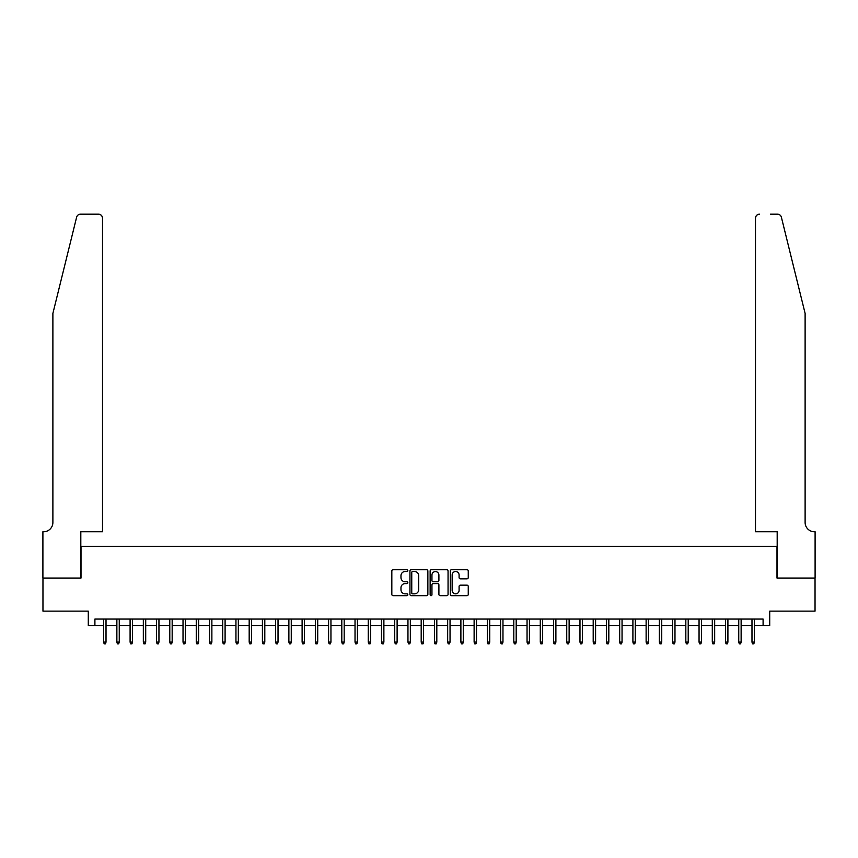 <?xml version="1.0" encoding="UTF-8"?>
<svg xmlns="http://www.w3.org/2000/svg" width="858" height="858" viewBox="0 0 858 858"><rect width="100%" height="100%" fill="white"/><g stroke="black" fill="none" stroke-linecap="round" stroke-linejoin="round"><path stroke-width="1.29" d="M407.829 570.602A0.912 0.912 0 0 0 406.917 569.701L393.125 569.701A1.298 1.298 0 0 0 391.827 570.999L391.827 594.38A1.298 1.298 0 0 0 393.125 595.677L406.917 595.677A0.912 0.912 0 0 0 407.829 594.766A0.912 0.912 0 0 0 406.917 593.854L405.137 593.854A4.161 4.161 0 0 1 400.976 589.703L400.976 587.751A4.161 4.161 0 0 1 405.137 583.59L406.917 583.59A0.912 0.912 0 0 0 407.829 582.689A0.912 0.912 0 0 0 406.917 581.778L405.137 581.778A4.161 4.161 0 0 1 400.976 577.616L400.976 575.675A4.161 4.161 0 0 1 405.137 571.514L406.917 571.514A0.912 0.912 0 0 0 407.829 570.602M466.956 578.85A1.298 1.298 0 0 0 468.254 577.552L468.254 570.999A1.298 1.298 0 0 0 466.956 569.701L451.63 569.701A1.298 1.298 0 0 0 450.332 570.999L450.332 594.38A1.298 1.298 0 0 0 451.63 595.677L466.956 595.677A1.298 1.298 0 0 0 468.254 594.38L468.254 586.454A1.298 1.298 0 0 0 466.956 585.156L460.403 585.156A1.298 1.298 0 0 0 459.094 586.454L459.094 590.379A3.475 3.475 0 0 1 455.63 593.854A3.475 3.475 0 0 1 452.155 590.379L452.155 574.989A3.475 3.475 0 0 1 455.63 571.514A3.475 3.475 0 0 1 459.094 574.989L459.094 577.552A1.298 1.298 0 0 0 460.403 578.85L466.956 578.85M94.906 625.686L94.906 619.068L763.094 619.068L763.094 625.686L769.712 625.686L769.712 611.132L815.036 611.132L815.036 578.056L776.994 578.056L776.994 546.299L81.006 546.299L81.006 578.056L42.964 578.056L42.964 611.132L88.288 611.132L88.288 625.686L103.636 625.686M427.863 570.999A1.298 1.298 0 0 0 426.565 569.701L411.239 569.701A1.298 1.298 0 0 0 409.942 570.999L409.942 594.38A1.298 1.298 0 0 0 411.239 595.677L426.565 595.677A1.298 1.298 0 0 0 427.863 594.38L427.863 570.999M431.435 569.701L446.761 569.701A1.298 1.298 0 0 1 448.058 570.999L448.058 594.38A1.298 1.298 0 0 1 446.761 595.677L440.197 595.677A1.298 1.298 0 0 1 438.899 594.38L438.899 584.899A1.298 1.298 0 0 0 437.601 583.59L433.258 583.59A1.298 1.298 0 0 0 431.949 584.899L431.949 594.766A0.912 0.912 0 0 1 431.048 595.677A0.912 0.912 0 0 1 430.137 594.766L430.137 570.999A1.298 1.298 0 0 1 431.435 569.701M106.017 625.686L116.87 625.686M119.251 625.686L130.094 625.686M132.475 625.686L143.329 625.686M145.71 625.686L156.564 625.686M158.944 625.686L169.787 625.686M172.168 625.686L183.022 625.686M185.403 625.686L196.257 625.686M198.638 625.686L209.491 625.686M211.872 625.686L222.715 625.686M225.096 625.686L235.95 625.686M238.331 625.686L249.185 625.686M251.566 625.686L262.409 625.686M264.8 625.686L275.643 625.686M278.024 625.686L288.878 625.686M291.259 625.686L302.113 625.686M304.493 625.686L315.336 625.686M317.717 625.686L328.571 625.686M330.952 625.686L341.806 625.686M344.187 625.686L355.03 625.686M357.421 625.686L368.264 625.686M370.645 625.686L381.499 625.686M383.88 625.686L394.734 625.686M397.115 625.686L407.958 625.686M410.339 625.686L421.192 625.686M423.573 625.686L434.427 625.686M436.808 625.686L447.661 625.686M450.042 625.686L460.885 625.686M463.266 625.686L474.12 625.686M476.501 625.686L487.355 625.686M489.736 625.686L500.579 625.686M502.97 625.686L513.813 625.686M516.194 625.686L527.048 625.686M529.429 625.686L540.283 625.686M542.664 625.686L553.507 625.686M555.887 625.686L566.741 625.686M569.122 625.686L579.976 625.686M582.357 625.686L593.2 625.686M595.591 625.686L606.434 625.686M608.815 625.686L619.669 625.686M622.05 625.686L632.904 625.686M635.285 625.686L646.128 625.686M648.509 625.686L659.362 625.686M661.743 625.686L672.597 625.686M674.978 625.686L685.832 625.686M688.213 625.686L699.055 625.686M701.436 625.686L712.29 625.686M714.671 625.686L725.525 625.686M727.906 625.686L738.749 625.686M741.13 625.686L751.983 625.686M754.364 625.686L763.094 625.686M412.666 571.514A0.912 0.912 0 0 0 411.754 572.425L411.754 592.942A0.912 0.912 0 0 0 412.666 593.854L414.553 593.854A4.161 4.161 0 0 0 418.704 589.703L418.704 575.675A4.161 4.161 0 0 0 414.553 571.514L412.666 571.514M438.899 575.053A3.475 3.475 0 0 0 435.424 571.578A3.475 3.475 0 0 0 431.949 575.053L431.949 580.48A1.298 1.298 0 0 0 433.258 581.778L437.601 581.778A1.298 1.298 0 0 0 438.899 580.48L438.899 575.053M103.636 642.095L104.161 643.811L105.491 643.811L106.017 642.095L103.636 642.095L103.636 619.068M106.017 642.095L106.017 619.068M76.619 217.203C77.638 215.026 77.638 215.026 76.619 217.203L52.885 313.417L52.885 522.479A9.266 9.266 0 0 1 43.629 531.745L42.9 531.745L42.9 578.056L80.813 578.056L80.813 531.745L102.51 531.745L102.51 218.157A3.968 3.968 0 0 0 98.541 214.189L80.48 214.189A3.968 3.968 0 0 0 76.619 217.203M87.559 214.189L98.541 214.189C100.933 214.436 102.252 215.755 102.51 218.157L102.51 531.745M52.885 522.479A9.266 9.266 0 0 1 43.629 531.745M797.833 283.923L781.381 217.203C780.362 215.026 780.362 215.026 781.381 217.203L805.115 313.417L805.115 522.479A9.266 9.266 0 0 0 814.371 531.745L815.1 531.745L815.1 578.056L777.187 578.056L777.187 531.745L755.49 531.745L755.49 218.157L755.49 531.745M770.441 214.189L777.52 214.189A3.968 3.968 0 0 1 781.381 217.203M759.459 214.189A3.968 3.968 0 0 0 755.49 218.157C755.748 215.755 757.067 214.436 759.459 214.189M805.115 522.479A9.266 9.266 0 0 0 814.371 531.745M116.87 642.095L117.396 643.811L118.715 643.811L119.251 642.095L116.87 642.095L116.87 619.068M119.251 642.095L119.251 619.068M130.094 642.095L130.631 643.811L131.95 643.811L132.475 642.095L130.094 642.095L130.094 619.068M132.475 642.095L132.475 619.068M143.329 642.095L143.854 643.811L145.184 643.811L145.71 642.095L143.329 642.095L143.329 619.068M145.71 642.095L145.71 619.068M156.564 642.095L157.089 643.811L158.408 643.811L158.944 642.095L156.564 642.095L156.564 619.068M158.944 642.095L158.944 619.068M169.787 642.095L170.324 643.811L171.643 643.811L172.168 642.095L169.787 642.095L169.787 619.068M172.168 642.095L172.168 619.068M183.022 642.095L183.548 643.811L184.878 643.811L185.403 642.095L183.022 642.095L183.022 619.068M185.403 642.095L185.403 619.068M196.257 642.095L196.782 643.811L198.112 643.811L198.638 642.095L196.257 642.095L196.257 619.068M198.638 642.095L198.638 619.068M209.491 642.095L210.017 643.811L211.336 643.811L211.872 642.095L209.491 642.095L209.491 619.068M211.872 642.095L211.872 619.068M222.715 642.095L223.252 643.811L224.571 643.811L225.096 642.095L222.715 642.095L222.715 619.068M225.096 642.095L225.096 619.068M235.95 642.095L236.476 643.811L237.805 643.811L238.331 642.095L235.95 642.095L235.95 619.068M238.331 642.095L238.331 619.068M249.185 642.095L249.71 643.811L251.029 643.811L251.566 642.095L249.185 642.095L249.185 619.068M251.566 642.095L251.566 619.068M262.409 642.095L262.945 643.811L264.264 643.811L264.8 642.095L262.409 642.095L262.409 619.068M264.8 642.095L264.8 619.068M275.643 642.095L276.179 643.811L277.499 643.811L278.024 642.095L275.643 642.095L275.643 619.068M278.024 642.095L278.024 619.068M288.878 642.095L289.403 643.811L290.733 643.811L291.259 642.095L288.878 642.095L288.878 619.068M291.259 642.095L291.259 619.068M302.113 642.095L302.638 643.811L303.957 643.811L304.493 642.095L302.113 642.095L302.113 619.068M304.493 642.095L304.493 619.068M315.336 642.095L315.873 643.811L317.192 643.811L317.717 642.095L315.336 642.095L315.336 619.068M317.717 642.095L317.717 619.068M328.571 642.095L329.097 643.811L330.427 643.811L330.952 642.095L328.571 642.095L328.571 619.068M330.952 642.095L330.952 619.068M341.806 642.095L342.331 643.811L343.65 643.811L344.187 642.095L341.806 642.095L341.806 619.068M344.187 642.095L344.187 619.068M355.03 642.095L355.566 643.811L356.885 643.811L357.421 642.095L355.03 642.095L355.03 619.068M357.421 642.095L357.421 619.068M368.264 642.095L368.801 643.811L370.12 643.811L370.645 642.095L368.264 642.095L368.264 619.068M370.645 642.095L370.645 619.068M381.499 642.095L382.024 643.811L383.354 643.811L383.88 642.095L381.499 642.095L381.499 619.068M383.88 642.095L383.88 619.068M394.734 642.095L395.259 643.811L396.578 643.811L397.115 642.095L394.734 642.095L394.734 619.068M397.115 642.095L397.115 619.068M407.958 642.095L408.494 643.811L409.813 643.811L410.339 642.095L407.958 642.095L407.958 619.068M410.339 642.095L410.339 619.068M421.192 642.095L421.718 643.811L423.048 643.811L423.573 642.095L421.192 642.095L421.192 619.068M423.573 642.095L423.573 619.068M434.427 642.095L434.952 643.811L436.282 643.811L436.808 642.095L434.427 642.095L434.427 619.068M436.808 642.095L436.808 619.068M447.661 642.095L448.187 643.811L449.506 643.811L450.042 642.095L447.661 642.095L447.661 619.068M450.042 642.095L450.042 619.068M460.885 642.095L461.422 643.811L462.741 643.811L463.266 642.095L460.885 642.095L460.885 619.068M463.266 642.095L463.266 619.068M474.12 642.095L474.646 643.811L475.976 643.811L476.501 642.095L474.12 642.095L474.12 619.068M476.501 642.095L476.501 619.068M487.355 642.095L487.88 643.811L489.199 643.811L489.736 642.095L487.355 642.095L487.355 619.068M489.736 642.095L489.736 619.068M500.579 642.095L501.115 643.811L502.434 643.811L502.97 642.095L500.579 642.095L500.579 619.068M502.97 642.095L502.97 619.068M513.813 642.095L514.35 643.811L515.669 643.811L516.194 642.095L513.813 642.095L513.813 619.068M516.194 642.095L516.194 619.068M527.048 642.095L527.573 643.811L528.903 643.811L529.429 642.095L527.048 642.095L527.048 619.068M529.429 642.095L529.429 619.068M540.283 642.095L540.808 643.811L542.127 643.811L542.664 642.095L540.283 642.095L540.283 619.068M542.664 642.095L542.664 619.068M553.507 642.095L554.043 643.811L555.362 643.811L555.887 642.095L553.507 642.095L553.507 619.068M555.887 642.095L555.887 619.068M566.741 642.095L567.267 643.811L568.597 643.811L569.122 642.095L566.741 642.095L566.741 619.068M569.122 642.095L569.122 619.068M579.976 642.095L580.501 643.811L581.821 643.811L582.357 642.095L579.976 642.095L579.976 619.068M582.357 642.095L582.357 619.068M593.2 642.095L593.736 643.811L595.055 643.811L595.591 642.095L593.2 642.095L593.2 619.068M595.591 642.095L595.591 619.068M606.434 642.095L606.971 643.811L608.29 643.811L608.815 642.095L606.434 642.095L606.434 619.068M608.815 642.095L608.815 619.068M619.669 642.095L620.195 643.811L621.524 643.811L622.05 642.095L619.669 642.095L619.669 619.068M622.05 642.095L622.05 619.068M632.904 642.095L633.429 643.811L634.748 643.811L635.285 642.095L632.904 642.095L632.904 619.068M635.285 642.095L635.285 619.068M646.128 642.095L646.664 643.811L647.983 643.811L648.509 642.095L646.128 642.095L646.128 619.068M648.509 642.095L648.509 619.068M659.362 642.095L659.888 643.811L661.218 643.811L661.743 642.095L659.362 642.095L659.362 619.068M661.743 642.095L661.743 619.068M672.597 642.095L673.122 643.811L674.452 643.811L674.978 642.095L672.597 642.095L672.597 619.068M674.978 642.095L674.978 619.068M685.832 642.095L686.357 643.811L687.676 643.811L688.213 642.095L685.832 642.095L685.832 619.068M688.213 642.095L688.213 619.068M699.055 642.095L699.592 643.811L700.911 643.811L701.436 642.095L699.055 642.095L699.055 619.068M701.436 642.095L701.436 619.068M712.29 642.095L712.816 643.811L714.146 643.811L714.671 642.095L712.29 642.095L712.29 619.068M714.671 642.095L714.671 619.068M725.525 642.095L726.05 643.811L727.37 643.811L727.906 642.095L725.525 642.095L725.525 619.068M727.906 642.095L727.906 619.068M738.749 642.095L739.285 643.811L740.604 643.811L741.13 642.095L738.749 642.095L738.749 619.068M741.13 642.095L741.13 619.068M751.983 642.095L752.509 643.811L753.839 643.811L754.364 642.095L751.983 642.095L751.983 619.068M754.364 642.095L754.364 619.068"/></g></svg>
